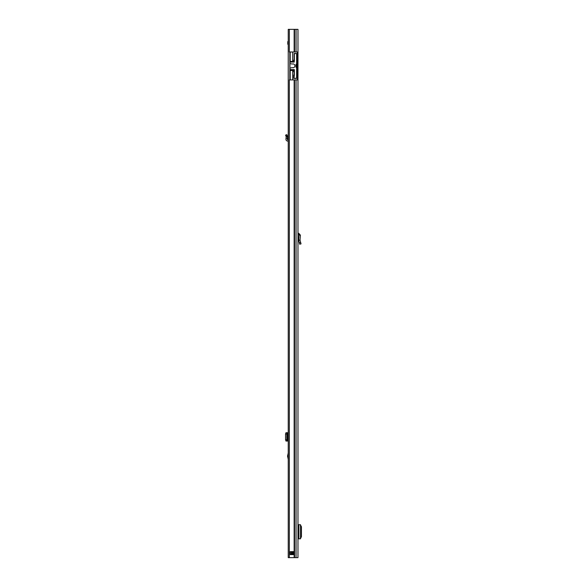 <?xml version="1.0" encoding="UTF-8"?>
<svg xmlns="http://www.w3.org/2000/svg" width="587" height="587" viewBox="0 0 587 587"><rect width="100%" height="100%" fill="white"/><g stroke="black" fill="none" stroke-linecap="round" stroke-linejoin="round"><path stroke-width="0.88" d="M298.115 534.177L298.115 538.822L297.976 534.177L298.644 534.177L298.644 529.349L297.976 529.349L297.976 524.705L298.115 529.349M289.332 29.35L297.976 29.35L297.976 557.65L288.239 557.65L288.239 29.35L289.332 29.35L289.332 51.994L292.693 51.994L290.198 51.994L290.198 61.422L294.124 61.422L294.124 62.068M296.611 78.409L293.97 78.409M295.635 53.615L296.611 53.498L296.611 64.328L296.009 64.328L296.009 67.351L296.611 67.351L296.611 64.328L296.611 78.291L293.97 78.291L294.351 75.011L293.749 75.011L293.749 78.409M294.124 69.611L294.124 70.484L290.198 70.484L290.198 79.913L292.693 79.913L289.332 79.913L289.332 557.65M293.984 554.634L290.308 554.634L290.22 551.685L294.087 551.685L293.984 554.634M297.976 51.994L297.521 51.994L297.521 79.913L297.976 79.913M298.115 538.822L300.5 538.8L300.5 524.727L298.115 524.705M300.5 538.528L301.447 536.672L301.447 526.796L300.5 524.998M300.654 242.475L299.341 242.827L299.715 244.214L301.028 243.869L300.023 240.105L300.412 235.182L297.976 234.631M300.412 235.182L298.776 233.31L298.005 233.274L297.976 233.956M299.341 242.827L298.666 240.296L300.023 240.105L298.651 240.164L299.062 235.079M291.255 554.634L291.255 551.611M294.087 554.554L293.595 554.554L293.595 551.685L293.14 551.611L293.221 554.554L292.465 554.634M293.221 554.554L293.595 554.634M289.934 68.422L289.934 63.257A0.374 0.374 0 0 0 290.235 63.631L292.033 64.02A0.756 0.756 0 0 0 292.414 64.005A1.922 1.922 0 0 1 294.916 65.839A1.922 1.922 0 0 1 292.414 67.674A0.756 0.756 0 0 0 292.033 67.659L290.235 68.055A0.374 0.374 0 0 0 289.934 68.422L289.934 69.611L294.351 69.611L294.124 72.744M290.198 70.484L289.824 70.484L289.824 51.994M289.824 61.422L290.198 61.422M294.351 61.085L294.351 53.615L296.611 53.498L294.124 53.498L294.124 61.422M294.124 70.484L294.124 75.011M294.124 60.292L292.693 60.292L292.693 61.422M292.693 60.292L292.693 51.994L297.521 51.994M292.693 70.484L292.693 71.614L294.124 71.614M289.824 70.484L289.824 79.913L289.824 70.484M297.521 79.913L292.693 79.913L292.693 71.614M294.351 62.068L289.934 62.068L289.934 63.257M294.351 69.611L294.351 75.121M294.124 53.498L294.351 56.712M285.553 135.157L286.808 134.636L287.557 136.529L287.403 138.253L286.052 138.136L286.185 136.654L287.527 136.353L286.185 136.654L285.553 135.157M288.239 139.743L287.674 139.713A0.374 0.374 0 0 1 287.314 139.302L287.403 138.253M288.239 141.1L287.601 141.071A1.739 1.739 0 0 1 285.964 139.185L286.052 138.136M288.239 54.635L288.239 53.879M288.239 459.283L287.557 456.143L288.239 453.003M288.239 432.744L287.226 432.883L286.808 434.013L286.808 439.78L287.226 440.91L288.239 441.05M287.226 440.91L285.972 440.91L285.553 439.78L285.553 434.013L285.957 432.744L287.527 432.846L287.527 440.947L285.957 441.05L287.403 441.05M286.185 440.932L287.527 440.947M286.052 432.744L287.403 432.744M288.239 41.611L287.784 41.611L287.784 44.252L288.239 44.252M289.332 95.989L289.332 547.987M289.332 91.462L289.332 89.503M294.146 79.913L294.146 557.65M294.146 29.35L294.146 51.994M294.542 79.913L294.542 557.65M294.542 29.35L294.542 51.994M296.046 79.913L296.046 557.65M296.046 29.35L296.046 51.994M298.856 538.815L298.856 524.712M300.478 524.734L300.478 538.793M298.776 233.31L298.702 234.668M293.595 551.611L294.087 551.685M291.937 554.634L290.22 554.554M290.22 551.685L292.465 551.685L292.465 554.554L291.937 554.554L291.937 551.611M292.465 551.611L293.221 551.685M294.124 69.728L289.824 69.728M294.278 53.498L294.278 56.712M285.972 136.155L287.226 135.626M287.615 455.659L288.239 455.659M287.674 432.744L287.674 441.05M285.553 439.78L286.808 439.78M285.553 434.013L286.808 434.013M287.557 432.839L287.557 440.954L287.557 432.839M288.239 456.62L287.615 456.62"/></g></svg>
